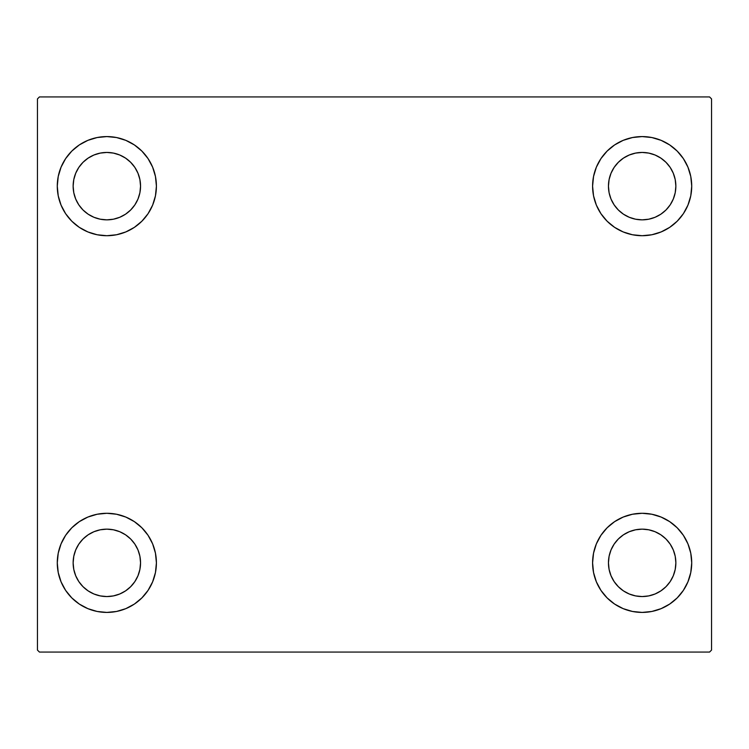 <?xml version="1.0" encoding="UTF-8"?>
<svg xmlns="http://www.w3.org/2000/svg" width="749" height="749" viewBox="0 0 749 749"><rect width="100%" height="100%" fill="white"/><g stroke="black" fill="none" stroke-linecap="round" stroke-linejoin="round"><path stroke-width="1.12" d="M57.28 562.855A49.565 49.565 0 0 1 106.845 513.29A49.565 49.565 0 0 1 156.41 562.855L155.455 572.517L152.637 581.823L148.059 590.39L141.889 597.899L134.38 604.069L125.813 608.647L116.516 611.465L106.845 612.42L97.173 611.465L87.876 608.647L79.31 604.069L71.792 597.899L65.631 590.39L61.053 581.823L58.225 572.517L57.28 562.855L58.225 553.183L61.053 543.886L65.631 535.31L71.792 527.802L79.31 521.641L87.876 517.063L97.173 514.235L106.845 513.29L116.516 514.235L125.813 517.063L134.38 521.641L141.889 527.802L148.059 535.31L152.637 543.886L155.455 553.183L156.41 562.855A49.565 49.565 0 0 1 106.845 612.42A49.565 49.565 0 0 1 57.28 562.855M592.59 186.145A49.565 49.565 0 0 1 642.155 136.58A49.565 49.565 0 0 1 691.72 186.145L690.775 195.817L687.947 205.114L683.369 213.69L677.208 221.198L669.69 227.359L661.124 231.937L651.827 234.765L642.155 235.71L632.484 234.765L623.187 231.937L614.62 227.359L607.111 221.198L600.941 213.69L596.363 205.114L593.545 195.817L592.59 186.145L593.545 176.483L596.363 167.177L600.941 158.61L607.111 151.101L614.62 144.932L623.187 140.353L632.484 137.535L642.155 136.58L651.827 137.535L661.124 140.353L669.69 144.932L677.208 151.101L683.369 158.61L687.947 167.177L690.775 176.483L691.72 186.145A49.565 49.565 0 0 1 642.155 235.71A49.565 49.565 0 0 1 592.59 186.145M592.59 562.855A49.565 49.565 0 0 1 642.155 513.29A49.565 49.565 0 0 1 691.72 562.855L690.775 572.517L687.947 581.823L683.369 590.39L677.208 597.899L669.69 604.069L661.124 608.647L651.827 611.465L642.155 612.42L632.484 611.465L623.187 608.647L614.62 604.069L607.111 597.899L600.941 590.39L596.363 581.823L593.545 572.517L592.59 562.855L593.545 553.183L596.363 543.886L600.941 535.31L607.111 527.802L614.62 521.641L623.187 517.063L632.484 514.235L642.155 513.29L651.827 514.235L661.124 517.063L669.69 521.641L677.208 527.802L683.369 535.31L687.947 543.886L690.775 553.183L691.72 562.855A49.565 49.565 0 0 1 642.155 612.42A49.565 49.565 0 0 1 592.59 562.855M57.28 186.145A49.565 49.565 0 0 1 106.845 136.58A49.565 49.565 0 0 1 156.41 186.145L155.455 195.817L152.637 205.114L148.059 213.69L141.889 221.198L134.38 227.359L125.813 231.937L116.516 234.765L106.845 235.71L97.173 234.765L87.876 231.937L79.31 227.359L71.792 221.198L65.631 213.69L61.053 205.114L58.225 195.817L57.28 186.145L58.225 176.483L61.053 167.177L65.631 158.61L71.792 151.101L79.31 144.932L87.876 140.353L97.173 137.535L106.845 136.58L116.516 137.535L125.813 140.353L134.38 144.932L141.889 151.101L148.059 158.61L152.637 167.177L155.455 176.483L156.41 186.145A49.565 49.565 0 0 1 106.845 235.71A49.565 49.565 0 0 1 57.28 186.145M93.943 217.285L100.263 219.204L93.943 217.285L88.12 214.177L83.008 209.982L78.814 204.87L75.705 199.047L73.786 192.727L73.14 186.145A33.705 33.705 0 0 1 106.845 152.44A33.705 33.705 0 0 1 140.55 186.145A33.705 33.705 0 0 1 106.845 219.85A33.705 33.705 0 0 1 73.14 186.145L73.786 179.573L75.705 173.253L73.786 179.573M629.263 593.994L635.583 595.904L629.263 593.994L623.43 590.877L618.328 586.682L614.133 581.58L611.015 575.747L609.096 569.427L608.45 562.855A33.705 33.705 0 0 1 642.155 529.15A33.705 33.705 0 0 1 675.86 562.855A33.705 33.705 0 0 1 642.155 596.56A33.705 33.705 0 0 1 608.45 562.855L609.096 556.273L611.015 549.953L609.096 556.273M629.263 217.285L635.583 219.204L629.263 217.285L623.43 214.177L618.328 209.982L614.133 204.87L611.015 199.047L609.096 192.727L608.45 186.145A33.705 33.705 0 0 1 642.155 152.44A33.705 33.705 0 0 1 675.86 186.145A33.705 33.705 0 0 1 642.155 219.85A33.705 33.705 0 0 1 608.45 186.145L609.096 179.573L611.015 173.253L609.096 179.573M93.943 593.994L100.263 595.904L93.943 593.994L88.12 590.877L83.008 586.682L78.814 581.58L75.705 575.747L73.786 569.427L73.14 562.855A33.705 33.705 0 0 1 106.845 529.15A33.705 33.705 0 0 1 140.55 562.855A33.705 33.705 0 0 1 106.845 596.56A33.705 33.705 0 0 1 73.14 562.855L73.786 556.273L75.705 549.953L73.786 556.273M709.565 96.93L39.435 96.93L37.45 98.915L37.45 650.085L39.435 652.07L709.565 652.07L711.55 650.085L711.55 98.915L709.565 96.93L39.435 96.93L37.45 98.915L37.45 650.085L39.435 652.07L709.565 652.07L711.55 650.085L711.55 98.915L709.565 96.93M71.792 527.802L79.31 521.641M121.235 610.285L116.516 611.465M627.765 138.715L632.484 137.535M677.208 221.198L669.69 227.359M669.69 521.641L677.208 527.802M656.545 610.285L651.827 611.465M92.455 138.715L97.173 137.535M79.31 227.359L71.792 221.198M137.985 199.047L139.904 192.727L140.55 186.145L139.904 192.727L137.985 199.047L134.867 204.87L130.672 209.982L125.57 214.177L119.737 217.285L113.417 219.204L106.845 219.85L100.263 219.204M119.737 155.006L113.417 153.096L119.737 155.006L125.57 158.123L130.672 162.318L134.867 167.42L137.985 173.253L139.904 179.573L140.55 186.145M673.295 575.747L675.214 569.427L673.295 575.747L670.186 581.58L665.992 586.682L660.88 590.877L655.057 593.994L648.737 595.904L642.155 596.56L635.583 595.904M655.057 531.715L648.737 529.796L655.057 531.715L660.88 534.823L665.992 539.018L670.186 544.13L673.295 549.953L675.214 556.273L675.86 562.855L675.214 569.427M669.69 144.932L677.208 151.101M673.295 199.047L675.214 192.727L673.295 199.047L670.186 204.87L665.992 209.982L660.88 214.177L655.057 217.285L648.737 219.204L642.155 219.85L635.583 219.204M655.057 155.006L648.737 153.096L655.057 155.006L660.88 158.123L665.992 162.318L670.186 167.42L673.295 173.253L675.214 179.573L675.86 186.145L675.214 192.727M79.31 604.069L71.792 597.899M137.985 575.747L139.904 569.427L140.55 562.855L139.904 569.427L137.985 575.747L134.867 581.58L130.672 586.682L125.57 590.877L119.737 593.994L113.417 595.904L106.845 596.56L100.263 595.904M119.737 531.715L113.417 529.796L119.737 531.715L125.57 534.823L130.672 539.018L134.867 544.13L137.985 549.953L139.904 556.273L140.55 562.855M79.31 144.932L71.792 151.101M75.705 173.253L78.814 167.42L83.008 162.318L88.12 158.123L93.943 155.006L100.263 153.096L106.845 152.44L113.417 153.096M669.69 604.069L677.208 597.899M611.015 549.953L614.133 544.13L618.328 539.018L623.43 534.823L629.263 531.715L635.583 529.796L642.155 529.15L648.737 529.796M611.015 173.253L614.133 167.42L618.328 162.318L623.43 158.123L629.263 155.006L635.583 153.096L642.155 152.44L648.737 153.096M75.705 549.953L78.814 544.13L83.008 539.018L88.12 534.823L93.943 531.715L100.263 529.796L106.845 529.15L113.417 529.796"/></g></svg>
